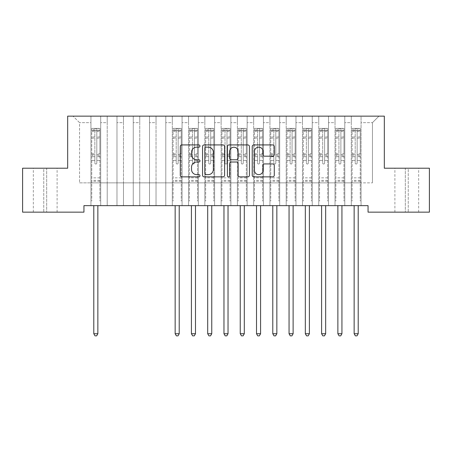 <?xml version="1.0" encoding="UTF-8"?>
<svg xmlns="http://www.w3.org/2000/svg" width="452" height="452" viewBox="0 0 452 452"><rect width="100%" height="100%" fill="white"/><g stroke="black" fill="none" stroke-linecap="round" stroke-linejoin="round"><path stroke-width="0.34" stroke-dasharray="2.26 1.69" d="M199.965 146.041A1.119 1.119 0 0 0 198.846 144.922L181.879 144.922A1.599 1.599 0 0 0 180.28 146.521L180.28 175.269A1.599 1.599 0 0 0 181.879 176.868L198.846 176.868A1.119 1.119 0 0 0 199.965 175.749A1.119 1.119 0 0 0 198.846 174.63L196.654 174.63A5.113 5.113 0 0 1 191.541 169.523L191.541 167.127A5.113 5.113 0 0 1 196.654 162.014L198.846 162.014A1.119 1.119 0 0 0 199.965 160.895A1.119 1.119 0 0 0 198.846 159.776L196.654 159.776A5.113 5.113 0 0 1 191.541 154.669L191.541 152.273A5.113 5.113 0 0 1 196.654 147.16L198.846 147.16A1.119 1.119 0 0 0 199.965 146.041M384.324 116.147L67.676 116.147L67.676 168.217L22.6 168.217L22.6 212.152L83.948 212.152L83.948 205.643L368.052 205.643L368.052 212.152L429.4 212.152L429.4 168.217L384.324 168.217L384.324 116.147M351.294 116.147L378.957 116.147L361.058 116.147L361.058 182.862L372.448 182.862L361.058 182.862L361.058 122.656L372.448 122.656L361.058 122.656L361.058 116.147L361.058 205.643L361.058 116.147L351.294 116.147L351.294 182.862L351.294 122.656L344.786 122.656L351.294 122.656L351.294 116.147L351.294 205.643L361.058 205.643L361.058 182.862L361.058 205.643L351.294 205.643L361.058 205.643L351.294 205.643L351.294 116.147M335.022 116.147L344.786 116.147L344.786 182.862L351.294 182.862L344.786 182.862L344.786 116.147L344.786 205.643L344.786 116.147L328.514 116.147L335.022 116.147L335.022 182.862L335.022 122.656L328.514 122.656L335.022 122.656L335.022 116.147L335.022 205.643L344.786 205.643L344.786 182.862L344.786 205.643L335.022 205.643L344.786 205.643L335.022 205.643L335.022 116.147M318.75 116.147L328.514 116.147L328.514 182.862L335.022 182.862L328.514 182.862L328.514 116.147L328.514 205.643L328.514 116.147L312.242 116.147L318.75 116.147L318.75 182.862L318.75 122.656L312.242 122.656L318.75 122.656L318.75 116.147L318.75 205.643L328.514 205.643L328.514 182.862L328.514 205.643L318.75 205.643L328.514 205.643L318.75 205.643L318.75 116.147M302.478 116.147L312.242 116.147L312.242 182.862L318.75 182.862L312.242 182.862L312.242 116.147L312.242 205.643L312.242 116.147L295.97 116.147L302.478 116.147L302.478 182.862L302.478 122.656L295.97 122.656L302.478 122.656L302.478 116.147L302.478 205.643L312.242 205.643L312.242 182.862L312.242 205.643L302.478 205.643L312.242 205.643L302.478 205.643L302.478 116.147M286.206 116.147L295.97 116.147L295.97 182.862L302.478 182.862L295.97 182.862L295.97 116.147L295.97 205.643L295.97 116.147L279.698 116.147L286.206 116.147L286.206 182.862L286.206 122.656L279.698 122.656L286.206 122.656L286.206 116.147L286.206 205.643L295.97 205.643L295.97 182.862L295.97 205.643L286.206 205.643L295.97 205.643L286.206 205.643L286.206 116.147M269.934 116.147L279.698 116.147L279.698 182.862L286.206 182.862L279.698 182.862L279.698 116.147L279.698 205.643L279.698 116.147L263.426 116.147L269.934 116.147L269.934 182.862L269.934 122.656L263.426 122.656L269.934 122.656L269.934 116.147L269.934 205.643L279.698 205.643L279.698 182.862L279.698 205.643L269.934 205.643L279.698 205.643L269.934 205.643L269.934 116.147M253.662 116.147L263.426 116.147L263.426 182.862L269.934 182.862L263.426 182.862L263.426 116.147L263.426 205.643L263.426 116.147L247.154 116.147L253.662 116.147L253.662 182.862L253.662 122.656L247.154 122.656L253.662 122.656L253.662 116.147L253.662 205.643L263.426 205.643L263.426 182.862L263.426 205.643L253.662 205.643L263.426 205.643L253.662 205.643L253.662 116.147M237.39 116.147L247.154 116.147L247.154 182.862L253.662 182.862L247.154 182.862L247.154 116.147L247.154 205.643L247.154 116.147L230.882 116.147L237.39 116.147L237.39 182.862L237.39 122.656L230.882 122.656L237.39 122.656L237.39 116.147L237.39 205.643L247.154 205.643L247.154 182.862L247.154 205.643L237.39 205.643L247.154 205.643L237.39 205.643L237.39 116.147M221.118 116.147L230.882 116.147L230.882 182.862L237.39 182.862L230.882 182.862L230.882 116.147L230.882 205.643L230.882 116.147L214.61 116.147L221.118 116.147L221.118 182.862L221.118 122.656L214.61 122.656L221.118 122.656L221.118 116.147L221.118 205.643L230.882 205.643L230.882 182.862L230.882 205.643L221.118 205.643L230.882 205.643L221.118 205.643L221.118 116.147M204.846 116.147L214.61 116.147L214.61 182.862L221.118 182.862L214.61 182.862L214.61 116.147L214.61 205.643L214.61 116.147L198.338 116.147L204.846 116.147L204.846 182.862L204.846 122.656L198.338 122.656L204.846 122.656L204.846 116.147L204.846 205.643L214.61 205.643L214.61 182.862L214.61 205.643L204.846 205.643L214.61 205.643L204.846 205.643L204.846 116.147M188.574 116.147L198.338 116.147L198.338 182.862L204.846 182.862L198.338 182.862L198.338 116.147L198.338 205.643L198.338 116.147L182.066 116.147L188.574 116.147L188.574 182.862L188.574 122.656L182.066 122.656L188.574 122.656L188.574 116.147L188.574 205.643L198.338 205.643L198.338 182.862L198.338 205.643L188.574 205.643L198.338 205.643L188.574 205.643L188.574 116.147M172.302 116.147L182.066 116.147L182.066 182.862L188.574 182.862L182.066 182.862L182.066 116.147L182.066 205.643L182.066 116.147L165.794 116.147L172.302 116.147L172.302 182.862L172.302 122.656L165.794 122.656L172.302 122.656L172.302 116.147L172.302 205.643L182.066 205.643L182.066 182.862L182.066 205.643L172.302 205.643L182.066 205.643L172.302 205.643L172.302 116.147M156.03 116.147L165.794 116.147L165.794 182.862L172.302 182.862L165.794 182.862L165.794 116.147L165.794 205.643L165.794 116.147L149.522 116.147L156.03 116.147L156.03 182.862L156.03 122.656L149.522 122.656L156.03 122.656L156.03 116.147L156.03 205.643L165.794 205.643L165.794 182.862L165.794 205.643L156.03 205.643L165.794 205.643L156.03 205.643L156.03 116.147M139.758 116.147L149.522 116.147L149.522 182.862L156.03 182.862L149.522 182.862L149.522 116.147L149.522 205.643L149.522 116.147L133.25 116.147L139.758 116.147L139.758 182.862L139.758 122.656L133.25 122.656L139.758 122.656L139.758 116.147L139.758 205.643L149.522 205.643L149.522 182.862L149.522 205.643L139.758 205.643L149.522 205.643L139.758 205.643L139.758 116.147M123.486 116.147L133.25 116.147L133.25 182.862L139.758 182.862L133.25 182.862L133.25 116.147L133.25 205.643L133.25 116.147L116.978 116.147L123.486 116.147L123.486 182.862L123.486 122.656L116.978 122.656L123.486 122.656L123.486 116.147L123.486 205.643L133.25 205.643L133.25 182.862L133.25 205.643L123.486 205.643L133.25 205.643L123.486 205.643L123.486 116.147M107.214 116.147L116.978 116.147L116.978 182.862L123.486 182.862L116.978 182.862L116.978 116.147L116.978 205.643L116.978 116.147L100.706 116.147L107.214 116.147L107.214 182.862L107.214 122.656L100.706 122.656L107.214 122.656L107.214 116.147L107.214 205.643L116.978 205.643L116.978 182.862L116.978 205.643L107.214 205.643L116.978 205.643L107.214 205.643L107.214 116.147M90.942 116.147L100.706 116.147L100.706 182.862L107.214 182.862L100.706 182.862L100.706 116.147L100.706 205.643L100.706 116.147L73.043 116.147L90.942 116.147L90.942 182.862L90.942 122.656L79.552 122.656L90.942 122.656L90.942 116.147L90.942 205.643L100.706 205.643L100.706 182.862L100.706 205.643L90.942 205.643L100.706 205.643L90.942 205.643L90.942 116.147M372.448 182.862L372.448 122.656L378.957 116.147L372.448 122.656L372.448 182.862M79.552 182.862L90.942 182.862L79.552 182.862L79.552 122.656L73.043 116.147L79.552 122.656L79.552 182.862M408.246 212.152L394.901 212.152L408.246 212.152L408.246 168.217L418.659 168.217L405.32 168.217L408.246 168.217L408.246 212.152M43.754 212.152L57.099 212.152L43.754 212.152L43.754 168.217L33.341 168.217L46.68 168.217L43.754 168.217L43.754 212.152M351.294 182.862L361.058 182.862L351.294 182.862L351.294 205.643L351.294 182.862M335.022 182.862L344.786 182.862L335.022 182.862L335.022 205.643L335.022 182.862M318.75 182.862L328.514 182.862L318.75 182.862L318.75 205.643L318.75 182.862M302.478 182.862L312.242 182.862L302.478 182.862L302.478 205.643L302.478 182.862M286.206 182.862L295.97 182.862L286.206 182.862L286.206 205.643L286.206 182.862M269.934 182.862L279.698 182.862L269.934 182.862L269.934 205.643L269.934 182.862M253.662 182.862L263.426 182.862L253.662 182.862L253.662 205.643L253.662 182.862M237.39 182.862L247.154 182.862L237.39 182.862L237.39 205.643L237.39 182.862M221.118 182.862L230.882 182.862L221.118 182.862L221.118 205.643L221.118 182.862M204.846 182.862L214.61 182.862L204.846 182.862L204.846 205.643L204.846 182.862M188.574 182.862L198.338 182.862L188.574 182.862L188.574 205.643L188.574 182.862M172.302 182.862L182.066 182.862L172.302 182.862L172.302 205.643L172.302 182.862M156.03 182.862L165.794 182.862L156.03 182.862L156.03 205.643L156.03 182.862M139.758 182.862L149.522 182.862L139.758 182.862L139.758 205.643L139.758 182.862M123.486 182.862L133.25 182.862L123.486 182.862L123.486 205.643L123.486 182.862M107.214 182.862L116.978 182.862L107.214 182.862L107.214 205.643L107.214 182.862M90.942 182.862L100.706 182.862L90.942 182.862L90.942 205.643L90.942 182.862M46.68 168.217L57.099 168.217L46.68 168.217L46.68 212.152L46.68 168.217M405.32 168.217L394.901 168.217L405.32 168.217L405.32 212.152L405.32 168.217M224.604 175.269L224.604 146.521A1.599 1.599 0 0 0 223.005 144.922L204.157 144.922A1.599 1.599 0 0 0 202.564 146.521L202.564 175.269A1.599 1.599 0 0 0 204.157 176.868L223.005 176.868A1.599 1.599 0 0 0 224.604 175.269M205.914 147.16A1.119 1.119 0 0 0 204.796 148.279L204.796 173.511A1.119 1.119 0 0 0 205.914 174.63L208.231 174.63A5.113 5.113 0 0 0 213.344 169.523L213.344 152.273A5.113 5.113 0 0 0 208.231 147.16L205.914 147.16M228.994 144.922L247.843 144.922A1.599 1.599 0 0 1 249.436 146.521L249.436 175.269A1.599 1.599 0 0 1 247.843 176.868L239.775 176.868A1.599 1.599 0 0 1 238.181 175.269L238.181 163.613A1.599 1.599 0 0 0 236.582 162.014L231.232 162.014A1.599 1.599 0 0 0 229.633 163.613L229.633 175.749A1.119 1.119 0 0 1 228.514 176.868A1.119 1.119 0 0 1 227.396 175.749L227.396 146.521A1.599 1.599 0 0 1 228.994 144.922M238.181 151.51A4.271 4.271 0 0 0 233.904 147.239A4.271 4.271 0 0 0 229.633 151.51L229.633 158.183A1.599 1.599 0 0 0 231.232 159.776L236.582 159.776A1.599 1.599 0 0 0 238.181 158.183L238.181 151.51M264.612 156.183L272.68 156.183A1.599 1.599 0 0 0 274.274 154.584L274.274 146.521A1.599 1.599 0 0 0 272.68 144.922L253.832 144.922A1.599 1.599 0 0 0 252.233 146.521L252.233 175.269A1.599 1.599 0 0 0 253.832 176.868L272.68 176.868A1.599 1.599 0 0 0 274.274 175.269L274.274 165.528A1.599 1.599 0 0 0 272.68 163.929L264.612 163.929A1.599 1.599 0 0 0 263.013 165.528L263.013 170.359A4.271 4.271 0 0 1 258.742 174.63A4.271 4.271 0 0 1 254.47 170.359L254.47 151.431A4.271 4.271 0 0 1 258.742 147.16A4.271 4.271 0 0 1 263.013 151.431L263.013 154.584A1.599 1.599 0 0 0 264.612 156.183M94.847 163.042A0.977 0.977 0.4 0 0 95.824 164.019A0.977 0.977 -179.6 0 1 94.847 163.042L94.847 160.403L94.847 163.042M99.852 128.385L98.265 128.385L98.265 130.498L99.892 130.504L99.892 128.385L91.756 128.385L91.756 201.117L91.756 160.403L94.847 160.403L94.847 155.799L91.756 155.799M91.756 128.385L91.756 160.403L94.847 160.403L94.847 130.927L96.801 130.927L96.801 153.759L99.892 153.759L99.892 201.117L99.892 160.403L96.801 160.403L96.801 163.042A0.977 0.977 -179.6 0 1 95.824 164.019A0.977 0.977 0.4 0 0 96.801 163.042L96.801 153.759M99.892 130.504L99.892 153.759M99.892 128.385L99.892 160.403L96.801 160.403L96.801 128.583L94.847 128.583L94.847 155.799M98.265 128.385L91.796 128.385M98.265 130.498L93.383 130.498L93.383 128.385M91.756 130.504L99.852 130.498M91.796 130.498L93.383 130.498M93.575 205.643L93.671 205.88A1.627 1.627 -179.6 0 1 93.79 206.491L93.79 333.734L97.858 333.734L97.858 206.491A1.627 1.627 -179.6 0 1 97.977 205.88L98.073 205.643M99.892 181.269L91.756 181.269M93.79 333.734L95.01 335.853L96.638 335.853L97.858 333.734M94.847 130.927L94.847 128.583M96.801 130.927L96.801 128.583M176.207 163.042A0.977 0.977 0.4 0 0 177.184 164.019A0.977 0.977 -179.6 0 1 176.207 163.042L176.207 160.403L176.207 163.042M181.212 128.385L179.625 128.385L179.625 130.498L181.252 130.504L181.252 128.385L173.116 128.385L173.116 201.117L173.116 160.403L176.207 160.403L176.207 155.799L173.116 155.799M173.116 128.385L173.116 160.403L176.207 160.403L176.207 130.927L178.161 130.927L178.161 153.759L181.252 153.759L181.252 201.117L181.252 160.403L178.161 160.403L178.161 163.042A0.977 0.977 -179.6 0 1 177.184 164.019A0.977 0.977 0.4 0 0 178.161 163.042L178.161 153.759M181.252 130.504L181.252 153.759M181.252 128.385L181.252 160.403L178.161 160.403L178.161 128.583L176.207 128.583L176.207 155.799M179.625 128.385L173.156 128.385M179.625 130.498L174.743 130.498L174.743 128.385M173.116 130.504L181.212 130.498M173.156 130.498L174.743 130.498M174.935 205.643L175.031 205.88A1.627 1.627 -179.6 0 1 175.15 206.491L175.15 333.734L179.218 333.734L179.218 206.491A1.627 1.627 -179.6 0 1 179.337 205.88L179.433 205.643M181.252 181.269L173.116 181.269M175.15 333.734L176.37 335.853L177.998 335.853L179.218 333.734M176.207 130.927L176.207 128.583M178.161 130.927L178.161 128.583M192.479 163.042A0.977 0.977 0.4 0 0 193.456 164.019A0.977 0.977 -179.6 0 1 192.479 163.042L192.479 160.403L192.479 163.042M197.484 128.385L195.897 128.385L195.897 130.498L197.524 130.504L197.524 128.385L189.388 128.385L189.388 201.117L189.388 160.403L192.479 160.403L192.479 155.799L189.388 155.799M189.388 128.385L189.388 160.403L192.479 160.403L192.479 130.927L194.433 130.927L194.433 153.759L197.524 153.759L197.524 201.117L197.524 160.403L194.433 160.403L194.433 163.042A0.977 0.977 -179.6 0 1 193.456 164.019A0.977 0.977 0.4 0 0 194.433 163.042L194.433 153.759M197.524 130.504L197.524 153.759M197.524 128.385L197.524 160.403L194.433 160.403L194.433 128.583L192.479 128.583L192.479 155.799M195.897 128.385L189.428 128.385M195.897 130.498L191.015 130.498L191.015 128.385M189.388 130.504L197.484 130.498M189.428 130.498L191.015 130.498M191.207 205.643L191.303 205.88A1.627 1.627 -179.6 0 1 191.422 206.491L191.422 333.734L195.49 333.734L195.49 206.491A1.627 1.627 -179.6 0 1 195.609 205.88L195.705 205.643M197.524 181.269L189.388 181.269M191.422 333.734L192.642 335.853L194.27 335.853L195.49 333.734M192.479 130.927L192.479 128.583M194.433 130.927L194.433 128.583M208.751 163.042A0.977 0.977 0.4 0 0 209.728 164.019A0.977 0.977 -179.6 0 1 208.751 163.042L208.751 160.403L208.751 163.042M213.756 128.385L212.169 128.385L212.169 130.498L213.796 130.504L213.796 128.385L205.66 128.385L205.66 201.117L205.66 160.403L208.751 160.403L208.751 155.799L205.66 155.799M205.66 128.385L205.66 160.403L208.751 160.403L208.751 130.927L210.705 130.927L210.705 153.759L213.796 153.759L213.796 201.117L213.796 160.403L210.705 160.403L210.705 163.042A0.977 0.977 -179.6 0 1 209.728 164.019A0.977 0.977 0.4 0 0 210.705 163.042L210.705 153.759M213.796 130.504L213.796 153.759M213.796 128.385L213.796 160.403L210.705 160.403L210.705 128.583L208.751 128.583L208.751 155.799M212.169 128.385L205.7 128.385M212.169 130.498L207.287 130.498L207.287 128.385M205.66 130.504L213.756 130.498M205.7 130.498L207.287 130.498M207.479 205.643L207.575 205.88A1.627 1.627 -179.6 0 1 207.694 206.491L207.694 333.734L211.762 333.734L211.762 206.491A1.627 1.627 -179.6 0 1 211.881 205.88L211.977 205.643M213.796 181.269L205.66 181.269M207.694 333.734L208.914 335.853L210.542 335.853L211.762 333.734M208.751 130.927L208.751 128.583M210.705 130.927L210.705 128.583M225.023 163.042A0.977 0.977 0.4 0 0 226 164.019A0.977 0.977 -179.6 0 1 225.023 163.042L225.023 160.403L225.023 163.042M230.028 128.385L228.441 128.385L228.441 130.498L230.068 130.504L230.068 128.385L221.932 128.385L221.932 201.117L221.932 160.403L225.023 160.403L225.023 155.799L221.932 155.799M221.932 128.385L221.932 160.403L225.023 160.403L225.023 130.927L226.977 130.927L226.977 153.759L230.068 153.759L230.068 201.117L230.068 160.403L226.977 160.403L226.977 163.042A0.977 0.977 -179.6 0 1 226 164.019A0.977 0.977 0.4 0 0 226.977 163.042L226.977 153.759M230.068 130.504L230.068 153.759M230.068 128.385L230.068 160.403L226.977 160.403L226.977 128.583L225.023 128.583L225.023 155.799M228.441 128.385L221.972 128.385M228.441 130.498L223.559 130.498L223.559 128.385M221.932 130.504L230.028 130.498M221.972 130.498L223.559 130.498M223.751 205.643L223.847 205.88A1.627 1.627 -179.6 0 1 223.966 206.491L223.966 333.734L228.034 333.734L228.034 206.491A1.627 1.627 -179.6 0 1 228.153 205.88L228.249 205.643M230.068 181.269L221.932 181.269M223.966 333.734L225.186 335.853L226.814 335.853L228.034 333.734M225.023 130.927L225.023 128.583M226.977 130.927L226.977 128.583M241.295 163.042A0.977 0.977 0.4 0 0 242.272 164.019A0.977 0.977 -179.6 0 1 241.295 163.042L241.295 160.403L241.295 163.042M246.3 128.385L244.713 128.385L244.713 130.498L246.34 130.504L246.34 128.385L238.204 128.385L238.204 201.117L238.204 160.403L241.295 160.403L241.295 155.799L238.204 155.799M238.204 128.385L238.204 160.403L241.295 160.403L241.295 130.927L243.249 130.927L243.249 153.759L246.34 153.759L246.34 201.117L246.34 160.403L243.249 160.403L243.249 163.042A0.977 0.977 -179.6 0 1 242.272 164.019A0.977 0.977 0.4 0 0 243.249 163.042L243.249 153.759M246.34 130.504L246.34 153.759M246.34 128.385L246.34 160.403L243.249 160.403L243.249 128.583L241.295 128.583L241.295 155.799M244.713 128.385L238.244 128.385M244.713 130.498L239.831 130.498L239.831 128.385M238.204 130.504L246.3 130.498M238.244 130.498L239.831 130.498M240.023 205.643L240.119 205.88A1.627 1.627 -179.6 0 1 240.238 206.491L240.238 333.734L244.306 333.734L244.306 206.491A1.627 1.627 -179.6 0 1 244.425 205.88L244.521 205.643M246.34 181.269L238.204 181.269M240.238 333.734L241.458 335.853L243.086 335.853L244.306 333.734M241.295 130.927L241.295 128.583M243.249 130.927L243.249 128.583M257.567 163.042A0.977 0.977 0.4 0 0 258.544 164.019A0.977 0.977 -179.6 0 1 257.567 163.042L257.567 160.403L257.567 163.042M262.572 128.385L260.985 128.385L260.985 130.498L262.612 130.504L262.612 128.385L254.476 128.385L254.476 201.117L254.476 160.403L257.567 160.403L257.567 155.799L254.476 155.799M254.476 128.385L254.476 160.403L257.567 160.403L257.567 130.927L259.521 130.927L259.521 153.759L262.612 153.759L262.612 201.117L262.612 160.403L259.521 160.403L259.521 163.042A0.977 0.977 -179.6 0 1 258.544 164.019A0.977 0.977 0.4 0 0 259.521 163.042L259.521 153.759M262.612 130.504L262.612 153.759M262.612 128.385L262.612 160.403L259.521 160.403L259.521 128.583L257.567 128.583L257.567 155.799M260.985 128.385L254.516 128.385M260.985 130.498L256.103 130.498L256.103 128.385M254.476 130.504L262.572 130.498M254.516 130.498L256.103 130.498M256.295 205.643L256.391 205.88A1.627 1.627 -179.6 0 1 256.51 206.491L256.51 333.734L260.578 333.734L260.578 206.491A1.627 1.627 -179.6 0 1 260.697 205.88L260.793 205.643M262.612 181.269L254.476 181.269M256.51 333.734L257.73 335.853L259.358 335.853L260.578 333.734M257.567 130.927L257.567 128.583M259.521 130.927L259.521 128.583M273.839 163.042A0.977 0.977 0.4 0 0 274.816 164.019A0.977 0.977 -179.6 0 1 273.839 163.042L273.839 160.403L273.839 163.042M278.844 128.385L277.257 128.385L277.257 130.498L278.884 130.504L278.884 128.385L270.748 128.385L270.748 201.117L270.748 160.403L273.839 160.403L273.839 155.799L270.748 155.799M270.748 128.385L270.748 160.403L273.839 160.403L273.839 130.927L275.793 130.927L275.793 153.759L278.884 153.759L278.884 201.117L278.884 160.403L275.793 160.403L275.793 163.042A0.977 0.977 -179.6 0 1 274.816 164.019A0.977 0.977 0.4 0 0 275.793 163.042L275.793 153.759M278.884 130.504L278.884 153.759M278.884 128.385L278.884 160.403L275.793 160.403L275.793 128.583L273.839 128.583L273.839 155.799M277.257 128.385L270.788 128.385M277.257 130.498L272.375 130.498L272.375 128.385M270.748 130.504L278.844 130.498M270.788 130.498L272.375 130.498M272.567 205.643L272.663 205.88A1.627 1.627 -179.6 0 1 272.782 206.491L272.782 333.734L276.85 333.734L276.85 206.491A1.627 1.627 -179.6 0 1 276.969 205.88L277.065 205.643M278.884 181.269L270.748 181.269M272.782 333.734L274.002 335.853L275.63 335.853L276.85 333.734M273.839 130.927L273.839 128.583M275.793 130.927L275.793 128.583M290.111 163.042A0.977 0.977 0.4 0 0 291.088 164.019A0.977 0.977 -179.6 0 1 290.111 163.042L290.111 160.403L290.111 163.042M295.116 128.385L293.529 128.385L293.529 130.498L295.156 130.504L295.156 128.385L287.02 128.385L287.02 201.117L287.02 160.403L290.111 160.403L290.111 155.799L287.02 155.799M287.02 128.385L287.02 160.403L290.111 160.403L290.111 130.927L292.065 130.927L292.065 153.759L295.156 153.759L295.156 201.117L295.156 160.403L292.065 160.403L292.065 163.042A0.977 0.977 -179.6 0 1 291.088 164.019A0.977 0.977 0.4 0 0 292.065 163.042L292.065 153.759M295.156 130.504L295.156 153.759M295.156 128.385L295.156 160.403L292.065 160.403L292.065 128.583L290.111 128.583L290.111 155.799M293.529 128.385L287.06 128.385M293.529 130.498L288.647 130.498L288.647 128.385M287.02 130.504L295.116 130.498M287.06 130.498L288.647 130.498M288.839 205.643L288.935 205.88A1.627 1.627 -179.6 0 1 289.054 206.491L289.054 333.734L293.122 333.734L293.122 206.491A1.627 1.627 -179.6 0 1 293.241 205.88L293.337 205.643M295.156 181.269L287.02 181.269M289.054 333.734L290.274 335.853L291.902 335.853L293.122 333.734M290.111 130.927L290.111 128.583M292.065 130.927L292.065 128.583M306.383 163.042A0.977 0.977 0.4 0 0 307.36 164.019A0.977 0.977 -179.6 0 1 306.383 163.042L306.383 160.403L306.383 163.042M311.388 128.385L309.801 128.385L309.801 130.498L311.428 130.504L311.428 128.385L303.292 128.385L303.292 201.117L303.292 160.403L306.383 160.403L306.383 155.799L303.292 155.799M303.292 128.385L303.292 160.403L306.383 160.403L306.383 130.927L308.337 130.927L308.337 153.759L311.428 153.759L311.428 201.117L311.428 160.403L308.337 160.403L308.337 163.042A0.977 0.977 -179.6 0 1 307.36 164.019A0.977 0.977 0.4 0 0 308.337 163.042L308.337 153.759M311.428 130.504L311.428 153.759M311.428 128.385L311.428 160.403L308.337 160.403L308.337 128.583L306.383 128.583L306.383 155.799M309.801 128.385L303.332 128.385M309.801 130.498L304.919 130.498L304.919 128.385M303.292 130.504L311.388 130.498M303.332 130.498L304.919 130.498M305.111 205.643L305.207 205.88A1.627 1.627 -179.6 0 1 305.326 206.491L305.326 333.734L309.394 333.734L309.394 206.491A1.627 1.627 -179.6 0 1 309.513 205.88L309.609 205.643M311.428 181.269L303.292 181.269M305.326 333.734L306.546 335.853L308.174 335.853L309.394 333.734M306.383 130.927L306.383 128.583M308.337 130.927L308.337 128.583M322.655 163.042A0.977 0.977 0.4 0 0 323.632 164.019A0.977 0.977 -179.6 0 1 322.655 163.042L322.655 160.403L322.655 163.042M327.66 128.385L326.073 128.385L326.073 130.498L327.7 130.504L327.7 128.385L319.564 128.385L319.564 201.117L319.564 160.403L322.655 160.403L322.655 155.799L319.564 155.799M319.564 128.385L319.564 160.403L322.655 160.403L322.655 130.927L324.609 130.927L324.609 153.759L327.7 153.759L327.7 201.117L327.7 160.403L324.609 160.403L324.609 163.042A0.977 0.977 -179.6 0 1 323.632 164.019A0.977 0.977 0.4 0 0 324.609 163.042L324.609 153.759M327.7 130.504L327.7 153.759M327.7 128.385L327.7 160.403L324.609 160.403L324.609 128.583L322.655 128.583L322.655 155.799M326.073 128.385L319.604 128.385M326.073 130.498L321.191 130.498L321.191 128.385M319.564 130.504L327.66 130.498M319.604 130.498L321.191 130.498M321.383 205.643L321.479 205.88A1.627 1.627 -179.6 0 1 321.598 206.491L321.598 333.734L325.666 333.734L325.666 206.491A1.627 1.627 -179.6 0 1 325.785 205.88L325.881 205.643M327.7 181.269L319.564 181.269M321.598 333.734L322.818 335.853L324.446 335.853L325.666 333.734M322.655 130.927L322.655 128.583M324.609 130.927L324.609 128.583M338.927 163.042A0.977 0.977 0.4 0 0 339.904 164.019A0.977 0.977 -179.6 0 1 338.927 163.042L338.927 160.403L338.927 163.042M343.932 128.385L342.345 128.385L342.345 130.498L343.972 130.504L343.972 128.385L335.836 128.385L335.836 201.117L335.836 160.403L338.927 160.403L338.927 155.799L335.836 155.799M335.836 128.385L335.836 160.403L338.927 160.403L338.927 130.927L340.881 130.927L340.881 153.759L343.972 153.759L343.972 201.117L343.972 160.403L340.881 160.403L340.881 163.042A0.977 0.977 -179.6 0 1 339.904 164.019A0.977 0.977 0.4 0 0 340.881 163.042L340.881 153.759M343.972 130.504L343.972 153.759M343.972 128.385L343.972 160.403L340.881 160.403L340.881 128.583L338.927 128.583L338.927 155.799M342.345 128.385L335.876 128.385M342.345 130.498L337.463 130.498L337.463 128.385M335.836 130.504L343.932 130.498M335.876 130.498L337.463 130.498M337.655 205.643L337.751 205.88A1.627 1.627 -179.6 0 1 337.87 206.491L337.87 333.734L341.938 333.734L341.938 206.491A1.627 1.627 -179.6 0 1 342.057 205.88L342.153 205.643M343.972 181.269L335.836 181.269M337.87 333.734L339.09 335.853L340.718 335.853L341.938 333.734M338.927 130.927L338.927 128.583M340.881 130.927L340.881 128.583M355.199 163.042A0.977 0.977 0.4 0 0 356.176 164.019A0.977 0.977 -179.6 0 1 355.199 163.042L355.199 160.403L355.199 163.042M360.204 128.385L358.617 128.385L358.617 130.498L360.244 130.504L360.244 128.385L352.108 128.385L352.108 201.117L352.108 160.403L355.199 160.403L355.199 155.799L352.108 155.799M352.108 128.385L352.108 160.403L355.199 160.403L355.199 130.927L357.153 130.927L357.153 153.759L360.244 153.759L360.244 201.117L360.244 160.403L357.153 160.403L357.153 163.042A0.977 0.977 -179.6 0 1 356.176 164.019A0.977 0.977 0.4 0 0 357.153 163.042L357.153 153.759M360.244 130.504L360.244 153.759M360.244 128.385L360.244 160.403L357.153 160.403L357.153 128.583L355.199 128.583L355.199 155.799M358.617 128.385L352.148 128.385M358.617 130.498L353.735 130.498L353.735 128.385M352.108 130.504L360.204 130.498M352.148 130.498L353.735 130.498M353.927 205.643L354.023 205.88A1.627 1.627 -179.6 0 1 354.142 206.491L354.142 333.734L358.21 333.734L358.21 206.491A1.627 1.627 -179.6 0 1 358.329 205.88L358.425 205.643M360.244 181.269L352.108 181.269M354.142 333.734L355.362 335.853L356.99 335.853L358.21 333.734M355.199 130.927L355.199 128.583M357.153 130.927L357.153 128.583M94.847 136.979L91.756 136.979M91.756 138.142L94.847 138.142M91.756 153.759L94.847 153.759M99.892 177.851L91.756 177.851M94.847 156.72L91.756 156.72M99.892 156.72L96.801 156.72M91.756 154.686L94.847 154.686M96.801 154.686L99.892 154.686M99.892 155.799L96.801 155.799M99.892 136.979L96.801 136.979M96.801 138.142L99.892 138.142M94.847 130.329L91.756 130.329M91.756 131.492L94.847 131.492M99.892 130.329L96.801 130.329M96.801 131.492L99.892 131.492M99.892 180.354L91.756 180.354M176.207 136.979L173.116 136.979M173.116 138.142L176.207 138.142M173.116 153.759L176.207 153.759M181.252 177.851L173.116 177.851M176.207 156.72L173.116 156.72M181.252 156.72L178.161 156.72M173.116 154.686L176.207 154.686M178.161 154.686L181.252 154.686M181.252 155.799L178.161 155.799M181.252 136.979L178.161 136.979M178.161 138.142L181.252 138.142M176.207 130.329L173.116 130.329M173.116 131.492L176.207 131.492M181.252 130.329L178.161 130.329M178.161 131.492L181.252 131.492M181.252 180.354L173.116 180.354M192.479 136.979L189.388 136.979M189.388 138.142L192.479 138.142M189.388 153.759L192.479 153.759M197.524 177.851L189.388 177.851M192.479 156.72L189.388 156.72M197.524 156.72L194.433 156.72M189.388 154.686L192.479 154.686M194.433 154.686L197.524 154.686M197.524 155.799L194.433 155.799M197.524 136.979L194.433 136.979M194.433 138.142L197.524 138.142M192.479 130.329L189.388 130.329M189.388 131.492L192.479 131.492M197.524 130.329L194.433 130.329M194.433 131.492L197.524 131.492M197.524 180.354L189.388 180.354M208.751 136.979L205.66 136.979M205.66 138.142L208.751 138.142M205.66 153.759L208.751 153.759M213.796 177.851L205.66 177.851M208.751 156.72L205.66 156.72M213.796 156.72L210.705 156.72M205.66 154.686L208.751 154.686M210.705 154.686L213.796 154.686M213.796 155.799L210.705 155.799M213.796 136.979L210.705 136.979M210.705 138.142L213.796 138.142M208.751 130.329L205.66 130.329M205.66 131.492L208.751 131.492M213.796 130.329L210.705 130.329M210.705 131.492L213.796 131.492M213.796 180.354L205.66 180.354M225.023 136.979L221.932 136.979M221.932 138.142L225.023 138.142M221.932 153.759L225.023 153.759M230.068 177.851L221.932 177.851M225.023 156.72L221.932 156.72M230.068 156.72L226.977 156.72M221.932 154.686L225.023 154.686M226.977 154.686L230.068 154.686M230.068 155.799L226.977 155.799M230.068 136.979L226.977 136.979M226.977 138.142L230.068 138.142M225.023 130.329L221.932 130.329M221.932 131.492L225.023 131.492M230.068 130.329L226.977 130.329M226.977 131.492L230.068 131.492M230.068 180.354L221.932 180.354M241.295 136.979L238.204 136.979M238.204 138.142L241.295 138.142M238.204 153.759L241.295 153.759M246.34 177.851L238.204 177.851M241.295 156.72L238.204 156.72M246.34 156.72L243.249 156.72M238.204 154.686L241.295 154.686M243.249 154.686L246.34 154.686M246.34 155.799L243.249 155.799M246.34 136.979L243.249 136.979M243.249 138.142L246.34 138.142M241.295 130.329L238.204 130.329M238.204 131.492L241.295 131.492M246.34 130.329L243.249 130.329M243.249 131.492L246.34 131.492M246.34 180.354L238.204 180.354M257.567 136.979L254.476 136.979M254.476 138.142L257.567 138.142M254.476 153.759L257.567 153.759M262.612 177.851L254.476 177.851M257.567 156.72L254.476 156.72M262.612 156.72L259.521 156.72M254.476 154.686L257.567 154.686M259.521 154.686L262.612 154.686M262.612 155.799L259.521 155.799M262.612 136.979L259.521 136.979M259.521 138.142L262.612 138.142M257.567 130.329L254.476 130.329M254.476 131.492L257.567 131.492M262.612 130.329L259.521 130.329M259.521 131.492L262.612 131.492M262.612 180.354L254.476 180.354M273.839 136.979L270.748 136.979M270.748 138.142L273.839 138.142M270.748 153.759L273.839 153.759M278.884 177.851L270.748 177.851M273.839 156.72L270.748 156.72M278.884 156.72L275.793 156.72M270.748 154.686L273.839 154.686M275.793 154.686L278.884 154.686M278.884 155.799L275.793 155.799M278.884 136.979L275.793 136.979M275.793 138.142L278.884 138.142M273.839 130.329L270.748 130.329M270.748 131.492L273.839 131.492M278.884 130.329L275.793 130.329M275.793 131.492L278.884 131.492M278.884 180.354L270.748 180.354M290.111 136.979L287.02 136.979M287.02 138.142L290.111 138.142M287.02 153.759L290.111 153.759M295.156 177.851L287.02 177.851M290.111 156.72L287.02 156.72M295.156 156.72L292.065 156.72M287.02 154.686L290.111 154.686M292.065 154.686L295.156 154.686M295.156 155.799L292.065 155.799M295.156 136.979L292.065 136.979M292.065 138.142L295.156 138.142M290.111 130.329L287.02 130.329M287.02 131.492L290.111 131.492M295.156 130.329L292.065 130.329M292.065 131.492L295.156 131.492M295.156 180.354L287.02 180.354M306.383 136.979L303.292 136.979M303.292 138.142L306.383 138.142M303.292 153.759L306.383 153.759M311.428 177.851L303.292 177.851M306.383 156.72L303.292 156.72M311.428 156.72L308.337 156.72M303.292 154.686L306.383 154.686M308.337 154.686L311.428 154.686M311.428 155.799L308.337 155.799M311.428 136.979L308.337 136.979M308.337 138.142L311.428 138.142M306.383 130.329L303.292 130.329M303.292 131.492L306.383 131.492M311.428 130.329L308.337 130.329M308.337 131.492L311.428 131.492M311.428 180.354L303.292 180.354M322.655 136.979L319.564 136.979M319.564 138.142L322.655 138.142M319.564 153.759L322.655 153.759M327.7 177.851L319.564 177.851M322.655 156.72L319.564 156.72M327.7 156.72L324.609 156.72M319.564 154.686L322.655 154.686M324.609 154.686L327.7 154.686M327.7 155.799L324.609 155.799M327.7 136.979L324.609 136.979M324.609 138.142L327.7 138.142M322.655 130.329L319.564 130.329M319.564 131.492L322.655 131.492M327.7 130.329L324.609 130.329M324.609 131.492L327.7 131.492M327.7 180.354L319.564 180.354M338.927 136.979L335.836 136.979M335.836 138.142L338.927 138.142M335.836 153.759L338.927 153.759M343.972 177.851L335.836 177.851M338.927 156.72L335.836 156.72M343.972 156.72L340.881 156.72M335.836 154.686L338.927 154.686M340.881 154.686L343.972 154.686M343.972 155.799L340.881 155.799M343.972 136.979L340.881 136.979M340.881 138.142L343.972 138.142M338.927 130.329L335.836 130.329M335.836 131.492L338.927 131.492M343.972 130.329L340.881 130.329M340.881 131.492L343.972 131.492M343.972 180.354L335.836 180.354M355.199 136.979L352.108 136.979M352.108 138.142L355.199 138.142M352.108 153.759L355.199 153.759M360.244 177.851L352.108 177.851M355.199 156.72L352.108 156.72M360.244 156.72L357.153 156.72M352.108 154.686L355.199 154.686M357.153 154.686L360.244 154.686M360.244 155.799L357.153 155.799M360.244 136.979L357.153 136.979M357.153 138.142L360.244 138.142M355.199 130.329L352.108 130.329M352.108 131.492L355.199 131.492M360.244 130.329L357.153 130.329M357.153 131.492L360.244 131.492M360.244 180.354L352.108 180.354M33.341 212.152L33.341 168.217M57.099 212.152L57.099 168.217M418.659 212.152L418.659 168.217M394.901 212.152L394.901 168.217"/><path stroke-width="0.68" d="M199.965 146.041A1.119 1.119 0 0 0 198.846 144.922L181.879 144.922A1.599 1.599 0 0 0 180.28 146.521L180.28 175.269A1.599 1.599 0 0 0 181.879 176.868L198.846 176.868A1.119 1.119 0 0 0 199.965 175.749A1.119 1.119 0 0 0 198.846 174.63L196.654 174.63A5.113 5.113 0 0 1 191.541 169.523L191.541 167.127A5.113 5.113 0 0 1 196.654 162.014L198.846 162.014A1.119 1.119 0 0 0 199.965 160.895A1.119 1.119 0 0 0 198.846 159.776L196.654 159.776A5.113 5.113 0 0 1 191.541 154.669L191.541 152.273A5.113 5.113 0 0 1 196.654 147.16L198.846 147.16A1.119 1.119 0 0 0 199.965 146.041M272.68 156.183A1.599 1.599 0 0 0 274.274 154.584L274.274 146.521A1.599 1.599 0 0 0 272.68 144.922L253.832 144.922A1.599 1.599 0 0 0 252.233 146.521L252.233 175.269A1.599 1.599 0 0 0 253.832 176.868L272.68 176.868A1.599 1.599 0 0 0 274.274 175.269L274.274 165.528A1.599 1.599 0 0 0 272.68 163.929L264.612 163.929A1.599 1.599 0 0 0 263.013 165.528L263.013 170.359A4.271 4.271 0 0 1 258.742 174.63A4.271 4.271 0 0 1 254.47 170.359L254.47 151.431A4.271 4.271 0 0 1 258.742 147.16A4.271 4.271 0 0 1 263.013 151.431L263.013 154.584A1.599 1.599 0 0 0 264.612 156.183L272.68 156.183M368.052 205.643L83.948 205.643L83.948 212.152L22.6 212.152L22.6 168.217L67.676 168.217L67.676 116.147L384.324 116.147L384.324 168.217L429.4 168.217L429.4 212.152L368.052 212.152L368.052 205.643M224.604 146.521A1.599 1.599 0 0 0 223.005 144.922L204.157 144.922A1.599 1.599 0 0 0 202.564 146.521L202.564 175.269A1.599 1.599 0 0 0 204.157 176.868L223.005 176.868A1.599 1.599 0 0 0 224.604 175.269L224.604 146.521M228.994 144.922L247.843 144.922A1.599 1.599 0 0 1 249.436 146.521L249.436 175.269A1.599 1.599 0 0 1 247.843 176.868L239.775 176.868A1.599 1.599 0 0 1 238.181 175.269L238.181 163.613A1.599 1.599 0 0 0 236.582 162.014L231.232 162.014A1.599 1.599 0 0 0 229.633 163.613L229.633 175.749A1.119 1.119 0 0 1 228.514 176.868A1.119 1.119 0 0 1 227.396 175.749L227.396 146.521A1.599 1.599 0 0 1 228.994 144.922M205.914 147.16A1.119 1.119 0 0 0 204.796 148.279L204.796 173.511A1.119 1.119 0 0 0 205.914 174.63L208.231 174.63A5.113 5.113 0 0 0 213.344 169.523L213.344 152.273A5.113 5.113 0 0 0 208.231 147.16L205.914 147.16M238.181 151.51A4.271 4.271 0 0 0 233.904 147.239A4.271 4.271 0 0 0 229.633 151.51L229.633 158.183A1.599 1.599 0 0 0 231.232 159.776L236.582 159.776A1.599 1.599 0 0 0 238.181 158.183L238.181 151.51M93.575 205.643L93.671 205.88A1.627 1.627 -179.6 0 1 93.79 206.491L93.79 333.734L97.858 333.734L97.858 206.491A1.627 1.627 -179.6 0 1 97.977 205.88L98.073 205.643M97.858 333.734L96.638 335.853L95.01 335.853L93.79 333.734M174.935 205.643L175.031 205.88A1.627 1.627 -179.6 0 1 175.15 206.491L175.15 333.734L179.218 333.734L179.218 206.491A1.627 1.627 -179.6 0 1 179.337 205.88L179.433 205.643M179.218 333.734L177.998 335.853L176.37 335.853L175.15 333.734M191.207 205.643L191.303 205.88A1.627 1.627 -179.6 0 1 191.422 206.491L191.422 333.734L195.49 333.734L195.49 206.491A1.627 1.627 -179.6 0 1 195.609 205.88L195.705 205.643M195.49 333.734L194.27 335.853L192.642 335.853L191.422 333.734M207.479 205.643L207.575 205.88A1.627 1.627 -179.6 0 1 207.694 206.491L207.694 333.734L211.762 333.734L211.762 206.491A1.627 1.627 -179.6 0 1 211.881 205.88L211.977 205.643M211.762 333.734L210.542 335.853L208.914 335.853L207.694 333.734M223.751 205.643L223.847 205.88A1.627 1.627 -179.6 0 1 223.966 206.491L223.966 333.734L228.034 333.734L228.034 206.491A1.627 1.627 -179.6 0 1 228.153 205.88L228.249 205.643M228.034 333.734L226.814 335.853L225.186 335.853L223.966 333.734M240.023 205.643L240.119 205.88A1.627 1.627 -179.6 0 1 240.238 206.491L240.238 333.734L244.306 333.734L244.306 206.491A1.627 1.627 -179.6 0 1 244.425 205.88L244.521 205.643M244.306 333.734L243.086 335.853L241.458 335.853L240.238 333.734M256.295 205.643L256.391 205.88A1.627 1.627 -179.6 0 1 256.51 206.491L256.51 333.734L260.578 333.734L260.578 206.491A1.627 1.627 -179.6 0 1 260.697 205.88L260.793 205.643M260.578 333.734L259.358 335.853L257.73 335.853L256.51 333.734M272.567 205.643L272.663 205.88A1.627 1.627 -179.6 0 1 272.782 206.491L272.782 333.734L276.85 333.734L276.85 206.491A1.627 1.627 -179.6 0 1 276.969 205.88L277.065 205.643M276.85 333.734L275.63 335.853L274.002 335.853L272.782 333.734M288.839 205.643L288.935 205.88A1.627 1.627 -179.6 0 1 289.054 206.491L289.054 333.734L293.122 333.734L293.122 206.491A1.627 1.627 -179.6 0 1 293.241 205.88L293.337 205.643M293.122 333.734L291.902 335.853L290.274 335.853L289.054 333.734M305.111 205.643L305.207 205.88A1.627 1.627 -179.6 0 1 305.326 206.491L305.326 333.734L309.394 333.734L309.394 206.491A1.627 1.627 -179.6 0 1 309.513 205.88L309.609 205.643M309.394 333.734L308.174 335.853L306.546 335.853L305.326 333.734M321.383 205.643L321.479 205.88A1.627 1.627 -179.6 0 1 321.598 206.491L321.598 333.734L325.666 333.734L325.666 206.491A1.627 1.627 -179.6 0 1 325.785 205.88L325.881 205.643M325.666 333.734L324.446 335.853L322.818 335.853L321.598 333.734M337.655 205.643L337.751 205.88A1.627 1.627 -179.6 0 1 337.87 206.491L337.87 333.734L341.938 333.734L341.938 206.491A1.627 1.627 -179.6 0 1 342.057 205.88L342.153 205.643M341.938 333.734L340.718 335.853L339.09 335.853L337.87 333.734M353.927 205.643L354.023 205.88A1.627 1.627 -179.6 0 1 354.142 206.491L354.142 333.734L358.21 333.734L358.21 206.491A1.627 1.627 -179.6 0 1 358.329 205.88L358.425 205.643M358.21 333.734L356.99 335.853L355.362 335.853L354.142 333.734"/></g></svg>
